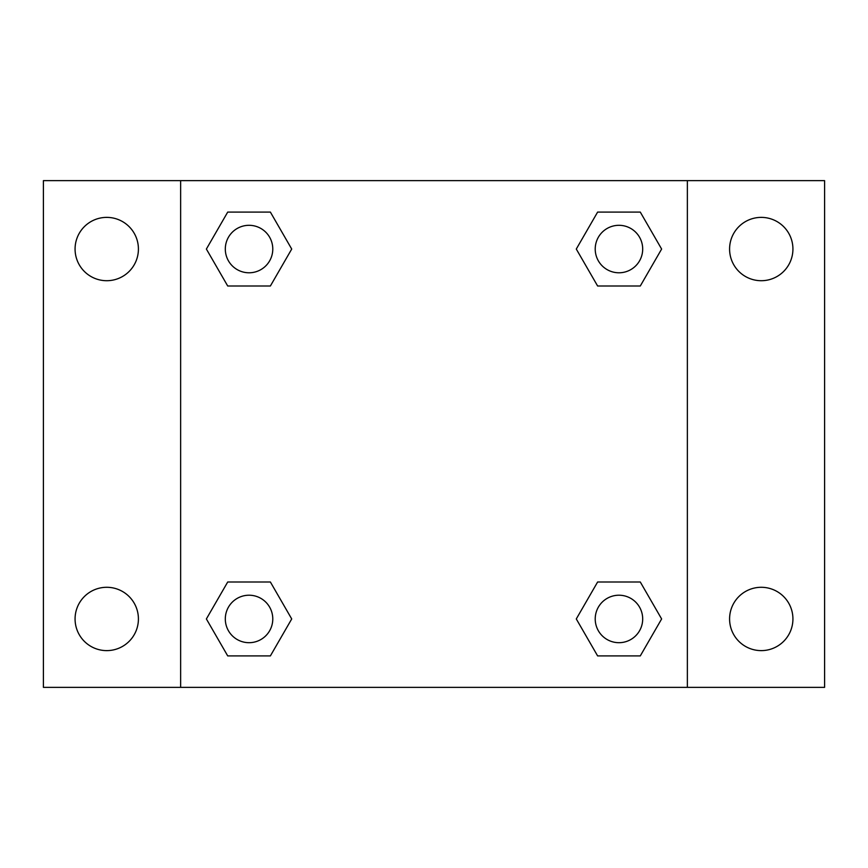 <?xml version="1.0" encoding="UTF-8"?>
<svg xmlns="http://www.w3.org/2000/svg" width="868" height="868" viewBox="0 0 868 868"><rect width="100%" height="100%" fill="white"/><g stroke="black" fill="none" stroke-linecap="round" stroke-linejoin="round"><path stroke-width="1.3" d="M43.4 180.642L824.6 180.642L824.6 687.358L43.4 687.358L43.4 180.642M761.258 217.38A31.671 31.671 0 0 1 792.929 249.051A31.671 31.671 0 0 1 761.258 280.711A31.671 31.671 0 0 1 729.587 249.051A31.671 31.671 0 0 1 761.258 217.38M761.258 587.289A31.671 31.671 0 0 1 792.929 618.949A31.671 31.671 0 0 1 761.258 650.62A31.671 31.671 0 0 1 729.587 618.949A31.671 31.671 0 0 1 761.258 587.289M106.742 587.289A31.671 31.671 0 0 1 138.413 618.949A31.671 31.671 0 0 1 106.742 650.62A31.671 31.671 0 0 1 75.071 618.949A31.671 31.671 0 0 1 106.742 587.289M106.742 217.38A31.671 31.671 0 0 1 138.413 249.051A31.671 31.671 0 0 1 106.742 280.711A31.671 31.671 0 0 1 75.071 249.051A31.671 31.671 0 0 1 106.742 217.38M227.709 582.005L270.382 582.005L291.713 618.949L270.382 655.904L227.709 655.904L206.378 618.949L227.709 582.005L270.382 582.005L227.709 582.005M597.618 212.096L640.291 212.096L661.622 249.051L640.291 285.995L597.618 285.995L576.287 249.051L597.618 212.096L640.291 212.096L597.618 212.096M180.642 687.358L180.642 180.642M687.358 180.642L687.358 687.358M227.709 212.096L270.382 212.096L291.713 249.051L270.382 285.995L227.709 285.995L206.378 249.051L227.709 212.096L270.382 212.096L227.709 212.096M597.618 582.005L640.291 582.005L661.622 618.949L640.291 655.904L597.618 655.904L576.287 618.949L597.618 582.005L640.291 582.005L597.618 582.005M640.291 655.904L597.618 655.904L640.291 655.904M642.689 618.949A23.729 23.729 0 0 0 607.09 598.399A23.729 23.729 0 0 0 607.09 639.51A23.729 23.729 0 0 0 642.689 618.949M270.382 655.904L227.709 655.904L270.382 655.904M272.78 618.949A23.729 23.729 0 0 0 237.181 598.399A23.729 23.729 0 0 0 237.181 639.51A23.729 23.729 0 0 0 272.78 618.949M640.291 285.995L597.618 285.995L640.291 285.995M642.689 249.051A23.729 23.729 0 0 0 607.09 228.49A23.729 23.729 0 0 0 607.09 269.601A23.729 23.729 0 0 0 642.689 249.051M270.382 285.995L227.709 285.995L270.382 285.995M272.78 249.051A23.729 23.729 0 0 0 237.181 228.49A23.729 23.729 0 0 0 237.181 269.601A23.729 23.729 0 0 0 272.78 249.051"/></g></svg>
